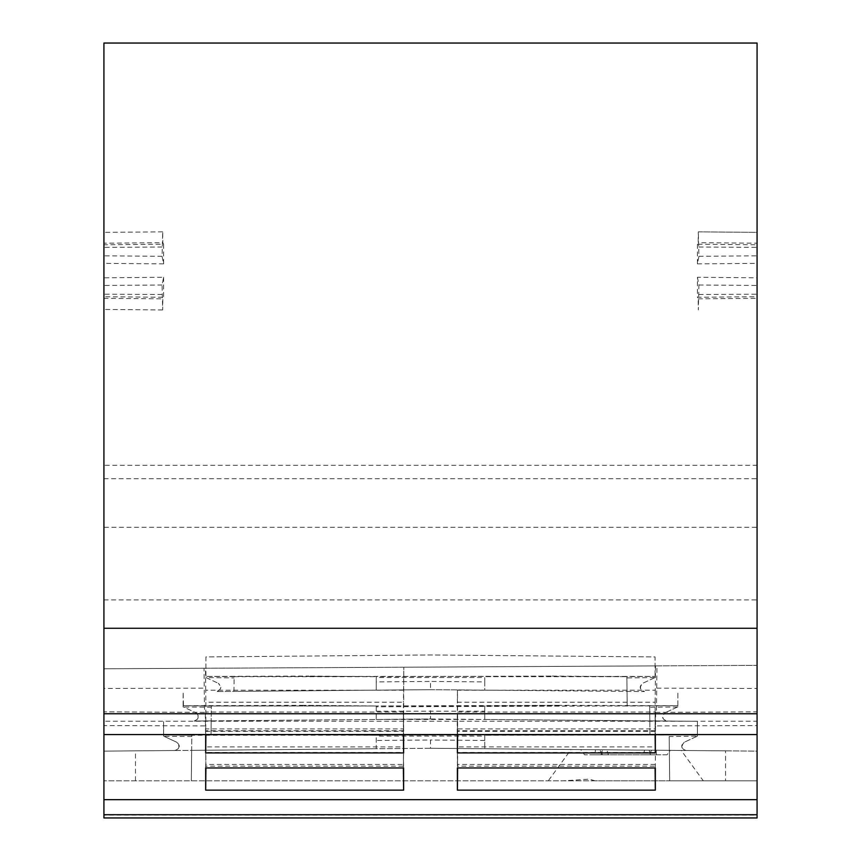 <?xml version="1.0" encoding="UTF-8"?>
<svg xmlns="http://www.w3.org/2000/svg" width="861" height="861" viewBox="0 0 861 861"><rect width="100%" height="100%" fill="white"/><g stroke="black" fill="none" stroke-linecap="round" stroke-linejoin="round"><path stroke-width="0.65" stroke-dasharray="4.3 3.23" d="M233.966 691.415L234.127 676.671L376.257 676.671L308.755 676.079L376.257 676.671L376.257 690.156L430.5 689.683L430.5 681.417L376.257 681.89L376.257 690.156L233.966 691.405L234.127 676.671L205.908 676.423L308.755 676.079M376.257 681.89L376.257 677.521L484.743 677.521L484.743 681.89L430.5 681.417M552.245 676.079L626.873 676.671L484.743 676.671L552.245 676.079L376.257 676.671L376.257 677.521M484.743 681.89L484.743 690.156L430.5 689.683L216.466 691.555C221.578 689.489 222.17 686.734 218.263 683.279C221.804 687.175 221.202 689.941 216.466 691.555L233.966 691.405M430.5 689.683L644.534 691.555C639.422 689.489 638.83 686.734 642.736 683.279L655.092 677.521L655.092 656.932L430.5 654.963L205.908 656.932L205.908 677.521L205.908 656.932L430.5 654.963L655.092 656.932L655.092 677.521L626.894 677.941L627.034 691.405L484.743 690.156L484.743 677.521M303.578 705.331L183.124 705.719L183.124 691.846L183.501 706.989L211.322 707.236L211.343 705.966L376.257 705.966L303.578 705.331L376.257 705.966L376.246 719.452L211.182 720.894L211.031 735.251L211.343 705.966L627.185 705.966L626.873 676.671L655.092 676.423L205.908 676.423M626.894 677.941L626.894 676.671M654.715 677.693L642.736 683.279C639.196 687.175 639.798 689.941 644.534 691.555L627.034 691.405L627.185 705.966L677.876 705.719L376.257 706.816L376.257 705.966L557.422 705.331L484.743 705.966L484.754 719.452L649.818 720.894L649.969 735.251L649.657 705.966L649.818 720.894L666.898 721.044C661.786 718.978 661.194 716.223 665.101 712.768C661.614 716.739 662.217 719.495 666.898 721.044L697.399 721.314L697.399 735.014L484.743 735.251L561.695 734.584L697.399 735.014L697.399 736.112L697.399 721.314L430.5 718.978L194.102 721.044C199.214 718.978 199.817 716.223 195.899 712.768C199.386 716.739 198.783 719.495 194.102 721.044L211.182 720.894L211.322 707.236M206.285 677.693L218.263 683.279L205.908 677.521L234.106 677.941M557.422 705.331L677.876 705.719L677.876 691.846L677.876 705.719M211.343 705.966L183.124 705.719L211.343 705.966L183.124 705.719L183.124 706.816L195.899 712.768L183.501 706.989M299.305 734.584L376.257 735.251L299.305 734.584L163.601 735.014L376.257 735.251L376.257 748.747L191.648 750.361L191.325 780.819L191.809 735.251L163.601 735.014L163.601 721.314L163.601 736.112L176.731 742.236C180.143 746.272 179.551 749.027 174.934 750.501L191.648 750.361L191.799 735.251L697.399 735.014M376.257 706.816L376.257 719.452L484.743 719.452L484.743 706.816M376.257 711.186L484.743 711.186M376.257 719.452L430.5 718.978L430.5 710.712M205.682 767.958L205.908 746.885L403.378 746.885L403.605 767.958M162.072 294.494L103.923 294.214L103.923 277.812L163.601 277.285L162.072 285.002L162.664 309.938L162.815 298.832L163.601 297.26L103.923 296.733L103.923 298.326L162.815 298.832M163.601 277.285L163.601 297.26M697.399 277.285L698.928 285.002L698.336 309.938L698.185 298.832L697.399 297.26L757.077 296.733L757.077 277.812L697.399 277.285L697.399 297.26M163.601 244.255L163.601 263.886L162.072 256.309L162.686 231.846L162.815 242.694L163.601 244.255L103.923 244.772L103.923 43.05L757.077 43.05L757.077 244.772L697.399 244.255L698.185 242.694L698.314 231.846L757.077 232.362L757.077 277.812M697.399 244.255L697.399 263.886L698.928 256.298L698.314 231.846M457.589 734.551L457.621 712.036L655.092 712.036L655.318 734.551M655.318 730.731L457.395 730.731L457.568 702.221L655.146 702.221L655.124 734.551M457.395 730.731L457.395 734.551M457.611 767.958L457.621 746.885L655.092 746.885L655.275 728.901L457.439 728.901L457.395 767.958M403.411 734.551L403.378 712.036L403.605 734.551M403.389 767.958L403.561 728.901L205.725 728.901L205.908 766.182L403.378 766.182L403.432 764.45L205.854 764.45L205.897 767.958M205.725 728.901L205.908 712.036L403.378 712.036L403.432 702.221L205.854 702.221L205.682 734.551M403.561 728.901L403.561 713.769L205.725 713.769M403.561 713.769L403.378 731.333L205.908 731.333L205.876 734.551M561.695 734.584L376.257 735.251L376.257 748.747L430.5 748.274L757.077 751.126L757.077 725.586L655.522 725.898L655.652 712.381L656.416 712.37L656.965 665.887L403.809 667.21L403.432 702.221M403.561 690.221L205.725 690.221L205.854 702.221M205.725 690.221L205.499 668.244L403.798 667.21L403.561 752.449L205.725 752.449L205.854 764.45M403.561 752.449L403.432 764.45M655.522 725.898L655.318 767.958M655.146 764.45L457.568 764.45L457.621 766.182L655.092 766.182L655.103 767.958M655.275 752.449L457.439 752.449L457.568 764.45M655.522 665.897L655.275 690.221L457.439 690.221L457.568 702.221M655.275 690.221L655.146 702.221M457.439 728.901L457.439 713.769L457.621 731.333L655.092 731.333L655.275 713.769L457.439 713.769M655.275 728.901L655.275 713.769M655.522 730.763L457.191 730.763L457.439 690.221M677.876 706.816L665.101 712.768L677.876 706.816M191.799 736.521L163.967 736.284L163.601 735.014L191.809 735.251L163.601 735.014M163.967 736.284L176.731 742.236C180.638 745.68 180.035 748.435 174.934 750.501L103.923 751.126L103.923 815.044L757.077 815.044L757.077 817.95M403.605 730.731L205.682 730.731M162.072 285.002L103.923 285.465M162.557 309.938L103.923 309.433L103.923 294.214M162.664 309.938L103.923 309.433L103.923 298.326M205.499 668.244L204.057 668.254L204.197 688.176L103.923 688.466L103.923 711.843L204.584 712.37L204.197 688.176M204.057 668.254L103.923 668.782L103.923 688.466M163.601 263.886L103.923 263.369L103.923 277.812M162.072 256.298L103.923 255.835L103.923 263.369M162.072 247.032L103.923 247.355L103.923 255.835M162.578 231.846L103.923 232.362L103.923 247.355M162.686 231.846L103.923 232.362L103.923 243.189L162.815 242.694M103.923 244.772L103.923 243.189M204.584 712.37L103.923 711.843L103.923 725.586L205.478 725.898L205.725 752.449M757.077 734.551L757.077 721.238L757.077 734.551M103.923 734.551L103.923 721.238L757.077 721.238M698.928 285.002L757.077 285.465M698.928 294.494L757.077 294.214M698.185 298.832L757.077 298.326M698.928 247.032L757.077 247.355M698.928 256.298L757.077 255.835M698.422 231.846L757.077 232.362L757.077 243.189L698.185 242.694M656.803 688.176L757.077 688.466L757.077 665.359L656.965 665.887M757.077 688.466L757.077 711.843L656.416 712.37M655.652 712.381L757.077 711.843L757.077 725.586M697.399 263.886L757.077 263.369M757.077 244.772L757.077 243.189M103.923 527.309L103.923 668.782L757.077 665.359L757.077 465.306L103.923 465.306L103.923 527.309L757.077 527.309M103.923 817.95L103.923 815.044M103.923 296.733L103.923 465.306M757.077 296.733L757.077 465.306M697.033 736.284L684.269 742.236L697.399 736.112L669.201 736.521L669.675 780.819L595.155 780.819L703.297 780.819L103.923 780.819L757.077 780.819L757.077 815.044M457.191 730.763L457.439 752.449M205.478 725.898L205.349 712.381M403.809 730.763L205.478 730.763M669.201 736.521L669.675 780.819L725.532 780.819L725.532 750.846L430.5 748.274L430.5 739.997L376.257 740.482M484.743 736.112L484.743 748.747L484.743 735.251L484.743 736.112L376.257 736.112M484.743 740.482L430.5 739.997M103.923 725.586L103.923 751.126L430.5 748.274M725.532 750.846L757.077 751.126L757.077 780.819L725.532 780.819M656.426 754.785L656.211 750.243L644.641 750.146L651.626 750.2L649.022 754.785L656.426 754.785L601.032 754.785L608.372 754.785L606.844 749.813L595.403 749.716L599.708 749.748L602.56 754.785L595.155 754.785L595.403 749.716L571.047 749.5L548.285 780.819M601.032 754.785L602.571 749.78M684.269 742.236C680.847 746.261 681.449 749.016 686.066 750.501C680.965 748.435 680.362 745.68 684.269 742.236M595.145 780.83L589.215 779.151L563.148 780.83M649.14 750.179L650.55 754.785L643.221 754.785L644.641 750.146M649.022 754.785L667.017 754.785L670.224 750.372L651.626 750.2L681.234 750.458L703.297 780.819M595.155 754.785L650.55 754.785M606.844 749.813L580.788 749.587L584.565 754.785L608.372 754.785M602.56 754.785L584.565 754.785M667.017 754.785L643.221 754.785M677.499 706.989L649.678 707.236M103.923 599.902L757.077 599.902M103.923 478.738L757.077 478.738M135.468 780.819L135.468 750.846"/><path stroke-width="1.29" d="M403.389 767.958L403.605 790.14L403.605 767.958L205.682 767.958L205.682 790.14L205.897 767.958M457.395 734.551L457.395 752.923L457.589 734.551M655.103 767.958L655.318 790.14L655.318 767.958L457.395 767.958L457.395 790.14L457.611 767.958M403.605 734.551L403.605 752.923L403.411 734.551M205.682 734.551L205.682 752.923L205.876 734.551M655.318 734.551L655.318 752.923L655.124 734.551M403.605 752.923L205.682 752.923M655.318 790.14L457.395 790.14M403.605 790.14L205.682 790.14M655.318 752.923L457.395 752.923M103.923 721.238L103.923 799.643L757.077 799.643L757.077 628.282L103.923 628.282L103.923 734.551L757.077 734.551M757.077 628.282L757.077 43.05L103.923 43.05L103.923 628.282M103.923 814.71L103.923 817.95L757.077 817.95L757.077 814.71L103.923 814.71L103.923 799.643M757.077 799.643L757.077 814.71M103.923 713.747L757.077 713.747"/></g></svg>
